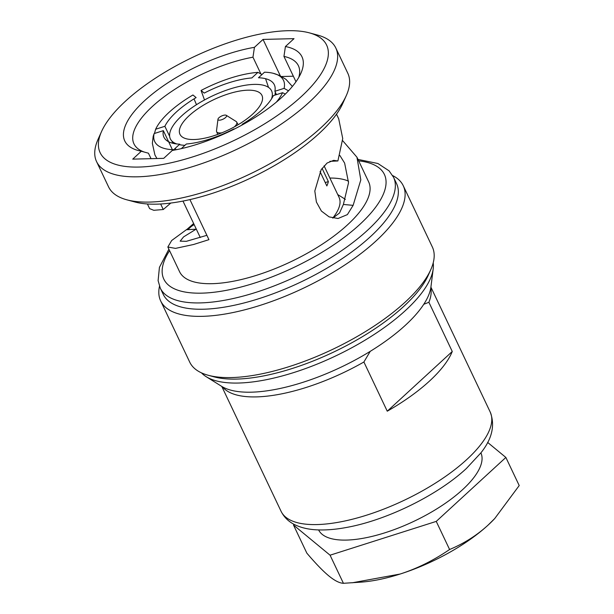 <?xml version="1.0" encoding="UTF-8"?>
<svg xmlns="http://www.w3.org/2000/svg" width="614" height="614" viewBox="0 0 614 614"><rect width="100%" height="100%" fill="white"/><g stroke="black" fill="none" stroke-linecap="round" stroke-linejoin="round"><path stroke-width="0.92" d="M261.986 74.517L257.918 72.368L251.878 77.924A61.108 22.634 -25.4 0 0 204.232 93.09L201.062 90.465L204.508 99.959M257.918 72.368A71.293 26.402 -25.4 0 0 201.062 90.465M268.525 87.395L265.563 78.692M332.727 218.093A71.293 26.402 -25.4 0 0 339.058 197.355L324.085 165.826M276.4 94.495A71.293 26.402 -25.4 0 0 275.072 94.441L275.341 95.001M320.032 171.59L326.84 185.935A71.293 26.402 -25.4 0 0 328.367 181.583L322.074 168.343M337.731 194.569L343.947 198.452A77.31 28.635 154.6 0 1 345.329 199.435M181.307 148.634L186.349 144.006A61.108 22.634 -25.4 0 0 233.995 128.84L234.302 129.093M172.388 149.67L163.347 130.644L154.129 133.576A71.293 26.402 -25.4 0 0 173.716 149.724L173.647 150.207M154.129 133.576L153.193 136.293L152.356 143.361L154.92 154.966L156.931 158.512M163.347 130.644A61.108 22.634 -25.4 0 0 179.756 144.175L173.716 149.724M276.331 102.162A71.293 26.402 -25.4 0 0 282.57 92.699L273.353 95.63A61.108 22.634 -25.4 0 1 242.116 124.327L242.607 124.734M285.326 94.072L282.57 92.699M155.657 129.232L164.874 126.3A61.108 22.634 -25.4 0 1 196.112 97.603L192.942 94.986A71.293 26.402 -25.4 0 0 155.687 129.163A71.293 26.402 -25.4 0 0 155.657 129.232L154.452 133.476M196.488 104.687L194.016 98.869M275.302 92.184L275.072 94.441M284.098 88.355A71.293 26.402 -25.4 0 0 273.299 73.319A71.293 26.402 -25.4 0 0 264.511 72.199L258.471 77.755A61.108 22.634 -25.4 0 1 274.88 91.286L284.098 88.355L288.503 90.818M164.874 126.3L169.633 136.316M171.889 141.074L172.948 143.308M175.305 148.266L176.018 149.762M328.367 181.583L325.243 182.581M276.469 94.64L274.88 91.286M429.47 381.094A115.747 42.873 154.6 0 1 387.257 411.196L452.257 351.492A115.747 42.873 154.6 0 1 429.47 381.094M222.491 386.858A115.747 42.873 154.6 0 0 256.498 396.897A115.747 42.873 154.6 0 0 363.895 361.999L387.257 411.196M430.782 287.958A115.747 42.873 154.6 0 1 428.894 302.288L452.257 351.492M363.895 361.999L370.234 351.346M423.775 304.283L428.894 302.288M176.748 143.952A56.027 20.753 154.6 0 1 187.777 110.773A56.027 20.753 154.6 0 1 254.119 84.394A56.027 20.753 154.6 0 1 271.457 98.984M184.937 145.303A56.027 20.753 154.6 0 1 179.242 144.643M194.108 139.524A45.375 16.808 154.6 0 1 179.971 134.32A45.375 16.808 154.6 0 1 200.218 107.212A45.375 16.808 154.6 0 1 247.818 90.189A45.375 16.808 154.6 0 1 261.948 95.393A45.375 16.808 154.6 0 1 241.701 122.501A45.375 16.808 154.6 0 1 194.108 139.524M225.062 115.064A4.705 1.742 154.6 0 1 226.236 115.294A4.705 1.742 154.6 0 1 224.847 118.126A4.705 1.742 154.6 0 1 219.49 120.175A4.705 1.742 154.6 0 1 217.97 119.223A4.705 1.742 154.6 0 1 220.572 116.553A4.705 1.742 154.6 0 1 225.062 115.064M226.236 115.294L236.068 121.442A11.121 4.121 154.6 0 1 236.705 122.094A11.121 4.121 154.6 0 1 234.302 126.914M221.869 132.816A11.121 4.121 154.6 0 1 220.119 132.985A11.121 4.121 -25.4 0 1 216.619 131.634L217.755 134.405M217.97 119.223L216.519 130.728A11.121 4.121 -25.4 0 0 216.619 131.634M125.532 101.126A125.363 46.434 154.6 0 1 309.295 32.841A125.363 46.434 154.6 0 1 301.221 96.644A125.363 46.434 154.6 0 1 161.436 164.698A125.363 46.434 154.6 0 1 101.579 131.473A125.363 46.434 154.6 0 1 125.532 101.126M298.757 77.433A91.025 33.716 -25.4 0 0 298.419 65.759A91.025 33.716 -25.4 0 0 283.944 56.404L285.426 46.534L294.022 38.644L263.038 39.426L254.442 47.324L252.96 57.194A91.025 33.716 -25.4 0 0 166.033 95.354A91.025 33.716 -25.4 0 0 133.959 143.853A91.025 33.716 -25.4 0 0 144.259 152.049M151.029 158.665L148.434 153.208L141.327 151.236A98.079 36.326 154.6 0 1 138.342 150.553A98.079 36.326 154.6 0 1 146.362 99.1A98.079 36.326 154.6 0 1 254.442 47.324M141.327 151.236L132.739 159.133L163.715 158.343L172.311 150.445A98.079 36.326 154.6 0 0 300.845 73.388A98.079 36.326 154.6 0 0 285.426 46.534M309.295 32.841L317.499 35.052A132.424 49.051 154.6 0 1 335.812 48.007A132.424 49.051 154.6 0 1 308.98 102.438A132.424 49.051 154.6 0 1 184.538 169.011A132.424 49.051 154.6 0 1 96.567 161.605A132.424 49.051 154.6 0 1 98.102 139.232L101.579 131.473M335.812 48.007L347.808 73.266A132.424 49.051 154.6 0 1 346.273 95.646A132.424 49.051 154.6 0 1 320.968 127.704A132.424 49.051 154.6 0 1 126.875 199.826A132.424 49.051 154.6 0 1 108.563 186.871L96.567 161.605M346.273 95.646L342.796 103.398A125.363 46.434 154.6 0 1 318.843 133.752A125.363 46.434 154.6 0 1 135.08 202.029L126.875 199.826M293.346 76.213L281.619 76.512M283.944 56.404L295.979 81.746M196.273 229.06L183.563 236.904L180.163 241.156L186.341 241.325L206.872 235.316M348.56 181.168A91.025 33.716 -25.4 0 0 329.887 178.052M332.819 218.108L339.542 212.974L343.387 204.454L348.537 182.711L344.623 163.071L339.849 155.434M195.39 229.229L186.326 229.766L171.674 240.511L167.845 247.012L175.504 248.386L193.548 244.502L208.937 239.66L189.918 199.596M167.845 247.012L179.557 271.672A104.672 38.766 154.6 0 0 212.152 283.683A104.672 38.766 -25.4 0 0 321.951 244.403A104.672 38.766 -25.4 0 0 368.653 181.882L356.949 157.215L342.65 140.637M329.879 161.344L337.892 160.96L333.648 160.338L327.085 163.04L321.153 169.71L314.813 191.015L316.402 202.044L321.391 211.047L329.127 216.888L338.03 218.5L347.386 214.608L353.127 205.352L360.809 179.917L356.949 157.215M337.892 160.96L342.735 138.557L338.713 118.824L336.51 114.181M353.127 205.352L343.387 204.454M272.217 97.749L271.987 97.258M260.773 73.649L252.96 57.194M186.326 229.766L194.139 224.571M147.406 203.971L149.616 208.622L153.776 210.303L163.27 209.52L160.645 203.994M263.038 39.426L280.329 75.852M170.807 203.042L163.27 209.52M168.881 249.2L159.425 267.374L158.105 280.613L160.269 288.089L163.27 294.398A129.132 47.831 -25.4 0 0 203.487 309.218A129.132 47.831 -25.4 0 0 370.395 236.705A129.132 47.831 -25.4 0 0 396.567 183.624L393.566 177.308L389.069 170.83L377.917 163.508L357.985 159.41M159.494 286.27A134.274 49.734 154.6 0 0 160.668 300.921A134.274 49.734 154.6 0 0 249.867 308.435A134.274 49.734 154.6 0 0 376.052 240.934A134.274 49.734 -25.4 0 0 403.26 185.735A134.274 49.734 -25.4 0 0 392.645 175.566M208.315 375.292L214.301 376.904A129.132 47.831 154.6 0 0 236.666 379.084A129.132 47.831 154.6 0 0 428.242 275.31L430.782 269.653A134.274 49.734 -25.4 0 1 405.125 302.165A134.274 49.734 154.6 0 1 208.315 375.292A134.274 49.734 154.6 0 1 189.741 362.16L160.668 300.921M430.782 269.653A134.274 49.734 -25.4 0 0 432.333 246.966L403.26 185.735M433.2 268.871L430.936 286.899A119.078 44.108 -25.4 0 1 364.992 354.493A119.078 44.108 -25.4 0 1 251.418 392.177A119.078 44.108 154.6 0 1 221.577 386.306L206.174 376.674A129.132 47.831 154.6 0 0 238.539 383.036A129.132 47.831 -25.4 0 0 361.7 342.167A129.132 47.831 -25.4 0 0 433.2 268.871A129.132 47.831 -25.4 0 0 433.208 262.861M206.174 376.674A129.132 47.831 154.6 0 1 201.515 372.882M494.539 518.746A101.863 37.73 154.6 0 1 494.377 518.922A101.863 37.73 154.6 0 1 488.03 525.162A101.863 37.73 154.6 0 1 400.128 574.036A101.863 37.73 154.6 0 1 361.285 582.118L343.418 583.3C339.496 583.139 334.607 580.652 328.759 575.855C322.864 570.966 315.558 563.399 306.846 553.145L293.5 525.039L294.19 524.402M487.631 442.41L505.867 457.445L519.214 485.551L494.723 518.554L488.03 525.162C476.825 535.393 464.015 543.505 449.594 549.507C433.653 560.39 417.159 568.564 400.128 574.036L352.298 582.778M505.867 457.445L436.247 521.393L449.594 549.507M436.247 521.393L330.071 555.194L343.418 583.3M330.071 555.194L293.5 525.039M318.612 529.913A89.821 33.271 154.6 0 0 346.519 540.082A89.821 33.271 -25.4 0 0 440.568 506.481A89.821 33.271 -25.4 0 0 480.892 452.856M466.724 459.571A115.747 42.873 154.6 0 1 357.954 517.755A115.747 42.873 154.6 0 1 281.066 511.285C284.198 517.525 289.102 522.161 295.779 525.177C302.426 528.163 310.208 529.752 319.111 529.928C327.408 530.135 336.503 529.322 346.388 527.48C386.605 520.304 437.759 495.191 466.44 468.436L480.869 452.894C492.159 438.826 495.26 425.195 490.187 411.986A115.747 42.873 154.6 0 1 466.724 459.571M169.571 250.65A122.071 45.213 -25.4 0 0 201.852 293.147A122.071 45.213 -25.4 0 0 353.802 229.728A122.071 45.213 -25.4 0 0 358.676 160.86M193.963 224.202A122.071 45.213 -25.4 0 0 188.605 228.922M160.269 288.089A129.132 47.831 -25.4 0 0 200.486 302.902A129.132 47.831 -25.4 0 0 367.395 230.388A129.132 47.831 -25.4 0 0 393.566 177.308M200.287 237.518L182.98 201.07M273.299 73.319L279.493 75.461L285.971 79.352L292.371 86.444M221.784 386.444L281.066 511.285M430.905 287.145L490.187 411.986M236.705 122.094L238.14 124.719M193.648 223.534L186.587 229.697"/></g></svg>

